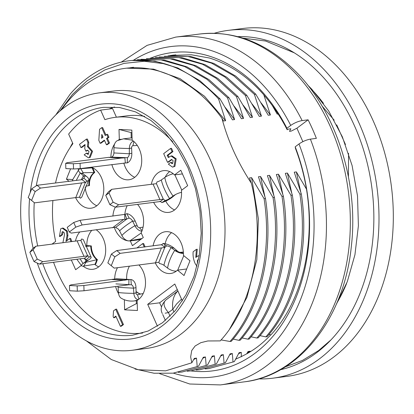 <?xml version="1.0" encoding="UTF-8"?>
<svg xmlns="http://www.w3.org/2000/svg" width="414" height="414" viewBox="0 0 414 414"><rect width="100%" height="100%" fill="white"/><g stroke="black" fill="none" stroke-linecap="round" stroke-linejoin="round"><path stroke-width="0.62" d="M169.497 55.693A157.801 114.73 82.7 0 1 173.813 55.026M173.394 55.341L191.371 54.772L209.443 58.017C229.594 64.284 247.722 76.549 263.827 94.822L264.479 95.706C273.147 105.736 280.713 117.09 287.171 129.753L286.928 128.273L290.731 125.421C294.375 122.906 298.178 121.292 302.132 120.583L308.099 119.817A175.334 127.476 82.7 0 1 316.363 138.369L310.391 139.135A175.334 127.476 82.7 0 1 220.377 384.916L244.26 381.853A175.334 127.476 82.7 0 0 348.391 191.723A175.334 127.476 82.7 0 0 199.641 34.031C234.086 30.357 265.679 42.43 294.416 70.251C336.08 110.621 359.036 182.393 351.284 246.847C344.143 318.081 299.488 375.715 244.26 381.853M278.13 113.995L277.204 114.114L272.267 105.477M310.391 139.135C306.438 139.844 302.639 141.453 298.991 143.974L295.187 146.82L295.441 148.372C300.347 161.217 303.964 174.485 306.298 188.168L306.479 189.157L296.367 171.919L294.271 172.188L301.304 193.959L299.907 194.135L287.414 173.068L285.318 173.337L292.351 195.108L290.954 195.284L278.456 174.216L276.361 174.485L283.393 196.257L281.996 196.433L269.504 175.365L267.408 175.634L274.441 197.406L273.043 197.581L260.546 176.514L258.45 176.783L265.483 198.554L264.085 198.73L251.593 177.663L249.497 177.932L251.35 183.231C237.595 162.148 227.793 140.496 221.935 118.269L223.472 121.007L225.62 120.728L218.582 98.962L219.943 98.791L232.43 119.858L234.572 119.579L227.534 97.813L228.895 97.642L241.383 118.709L243.53 118.43L236.492 96.664L237.853 96.493L250.341 117.56L252.483 117.281L245.445 95.515L246.806 95.344L259.293 116.412L261.441 116.132L254.403 94.366L255.764 94.195L268.251 115.263L270.394 114.983L263.827 94.822M348.422 176.794L348.552 153.325M336.711 124.878L345.467 144.548M334.181 120.163L322.071 106.072M247.391 352.65L250.232 351.227L250.201 351.734M250.232 351.227L248.084 351.507L246.692 353.835M270.865 334.729C262.093 344.153 252.349 351.382 241.636 356.413L235.442 359.285M238.438 353.794L241.274 352.376L241.357 356.785M241.274 352.376L239.132 352.656L234.329 361.629L208.899 368.579L205.116 368.941M229.48 354.943L232.321 353.525L233.015 361.8M232.321 353.525L230.174 353.804L225.371 362.778L199.941 369.728L196.164 370.09M220.522 356.092L223.363 354.674L224.057 362.949M223.363 354.674L221.221 354.953L216.418 363.927L190.989 370.877L187.206 371.239M211.57 357.241L214.411 355.823L215.104 364.097M214.411 355.823L212.263 356.102L207.461 365.076L182.031 372.026L178.253 372.383M202.612 358.395L205.453 356.971L206.146 365.246M205.453 356.971L203.31 357.251L198.508 366.224L173.078 373.174L154.039 373.237L135.026 369.014M193.659 359.538L196.5 358.12L197.193 366.395M196.5 358.12L194.352 358.4L191.817 362.799L190.642 356.94L191.713 350.565L195.129 345.985L200.842 342.673L207.797 340.965L220.222 340.888C252.975 305.604 265.891 241.098 251.35 183.231M264.085 198.73C272.479 252.768 259.097 308.342 230.024 341.478L221.092 339.925M230.024 341.478L231.291 341.317C260.515 308.161 273.877 252.587 265.483 198.554M273.043 197.581C281.437 251.619 268.055 307.198 238.976 340.329L233.191 339.107M238.976 340.329L240.249 340.168C269.467 307.012 282.834 251.438 274.441 197.406M281.996 196.433C290.39 250.47 277.007 306.049 247.934 339.18L242.143 337.959M247.934 339.18L249.202 339.019C278.425 305.863 291.787 250.289 283.393 196.257M290.954 195.284C299.348 249.321 285.965 304.901 256.887 338.031L251.101 336.81M256.887 338.031L258.16 337.871C287.378 304.714 300.745 249.14 292.351 195.108M299.907 194.135C308.301 248.172 294.918 303.752 265.845 336.882L260.054 335.661M265.845 336.882L267.113 336.722C296.336 303.565 309.698 247.991 301.304 193.959M306.479 189.157C315.618 244.395 301.63 301.884 270.937 334.833L269.012 334.512M300.724 191.961L296.367 171.919M270.394 114.983L261.063 102.838M346.559 283.564A148.16 107.718 82.7 0 1 336.779 303.208M309.015 86.78A148.16 107.718 82.7 0 1 323.469 103.36M116.406 117.188L112.572 108.582L100.633 110.114L104.882 119.662A103.448 75.213 82.7 0 1 115.056 117.359A103.448 75.213 82.7 0 1 172.767 141.842M144.662 116.406A103.448 75.213 -97.3 0 0 126.994 115.827L115.056 117.359M161.496 306.95L159.649 302.805L177.28 289.577M69.966 147.845A114.844 83.499 82.7 0 1 72.621 142.996M109.099 109.027A114.844 83.499 82.7 0 1 114.554 106.983M219.943 98.791L199.802 80.632L177.792 67.953L154.82 61.112L131.755 60.46M55.786 114.932L70.282 93.988A157.801 114.73 82.7 0 1 87.168 78.153A157.801 114.73 82.7 0 1 129.033 60.77A157.801 114.73 82.7 0 1 164.663 63.761C184.463 69.604 202.436 81.341 218.582 98.962M228.895 97.642L208.847 79.535L186.937 66.856L164.073 59.999L141.065 59.28M137.448 59.704L161.077 59.901L184.613 66.55L207.01 79.338L227.534 97.813M237.853 96.493L217.831 78.412L195.962 65.738L173.135 58.866L150.158 58.126M146.401 58.555L170.035 58.752L193.566 65.402L215.968 78.189L236.492 96.664M246.806 95.344L226.789 77.263L204.92 64.589L182.093 57.717L159.111 56.977M155.359 57.406L178.988 57.603L202.524 64.253L224.921 77.04L245.445 95.515M255.764 94.195L235.742 76.114L213.872 63.44L191.045 56.568L168.068 55.828M164.311 56.257L187.946 56.454L211.476 63.104L233.879 75.891L254.403 94.366M99.169 92.881L113.498 91.044A129.748 94.335 82.7 0 1 223.576 207.735A129.748 94.335 82.7 0 1 146.515 348.433L132.19 350.27A129.748 94.335 82.7 0 1 27.101 258.357A129.748 94.335 82.7 0 1 64.744 107.179A129.748 94.335 82.7 0 1 99.169 92.881A129.748 94.335 82.7 0 1 209.246 209.572A129.748 94.335 82.7 0 1 132.19 350.27M61.463 109.772A150.789 109.632 82.7 0 1 85.144 84.953A150.789 109.632 82.7 0 1 125.152 68.336A150.789 109.632 82.7 0 1 172.25 76.145C191.258 84.792 207.818 98.832 221.935 118.269M59.782 111.206L72.434 94.47L86.987 80.875L104.825 69.95L124.071 63.373L144.196 61.272L164.663 63.761M86.381 340.872L111.273 359.512L138.245 369.743L165.631 370.846L191.817 362.799M165.16 313.196L168.451 312.575L170.071 316.218M165.791 300.078C162.78 302.857 163.665 307.022 168.451 312.575L172.783 309.32C171.929 301.123 173.637 295.016 177.911 290.995M181.534 299.125L176.592 303.959L172.783 309.32L174.004 312.063M291.715 192.929L287.414 173.068M282.783 194.166L278.456 174.216M273.84 195.351L269.504 175.365M264.846 196.371L260.546 176.514M229.625 329.058L246.92 297.402L256.825 259.645L258.377 218.809L251.593 177.663M225.62 120.728L204.464 96.224L180.038 78.644L153.563 69.122L126.637 68.155M234.572 119.579L225.278 107.49M130.022 67.798L133.494 67.275M174.672 54.953L170.537 55.611M261.441 116.132L252.121 104.007M252.483 117.281L243.194 105.203M243.53 118.43L234.158 106.217M128.826 284.48L128.945 279.538L83.866 285.525L77.159 285.919L77.325 291.156L69.63 290.742L69.464 285.505L77.159 285.919M128.433 279.59L130.907 279.528L131.326 284.749L128.857 284.775M128.837 284.775L84.026 290.763L77.325 291.156M84.026 290.763L83.866 285.525M116.117 278.85L71.037 284.837L69.464 285.505M136.077 291.963L136.755 291.87A14.904 10.836 82.7 0 0 140.667 294.049M130.907 279.528A9.372 6.008 -84.4 0 1 135.989 287.678L136.092 292.884A2.225 1.356 96.9 0 0 137.51 294.732L143.218 293.495M140.186 294.152L136.159 291.948M137.707 300.072L134.291 300.926C129.618 301.47 125.282 300.58 121.292 298.261M137.51 294.732L138.871 299.213M138.405 299.581A7.007 4.766 -86.9 0 1 133.862 293.36C127.305 293.272 122.171 292.993 118.466 292.538A7.007 4.766 93.1 0 0 121.255 298.24M136.092 292.884L133.862 293.36L133.468 288.154L118.073 287.332L118.466 292.538M135.989 287.678L133.468 288.154A4.264 2.903 93.1 0 0 131.347 284.76M117.912 286.416A4.264 2.903 -86.9 0 1 118.073 287.332M115.972 278.917L128.418 279.59M112.272 279.548L125.1 280.237M144.129 247.049L145.024 246.93M144.155 246.847L142.706 243.598L136.868 247.976M142.706 243.598L143.601 243.484L145.05 246.734M197.799 262.843A2.106 1.532 82.7 0 1 197.406 260.768A2.106 1.532 82.7 0 1 198.513 259.423M199.155 255.919L198.156 255.883L195.781 257.43L196.381 249.352L193.126 251.79C192.789 256.157 193.555 260.256 195.424 264.091L197.007 266.207M198.156 255.883L199.181 255.754M196.381 249.352L197.276 249.238L196.598 256.551M172.048 151.684L170.604 148.435L163.67 153.641L167.525 162.298L171.551 159.462L173.119 160.575L172.643 163.406L172.084 163.639L170.516 162.526L168.348 164.151L172.529 167.116L174.02 166.495L175.288 158.95L171.101 155.985L168.312 157.579L167.173 155.343L172.048 151.684L172.948 151.565L168.068 155.224L169.005 157.061M167.173 155.343L168.068 155.224M170.604 148.435L171.499 148.321L172.948 151.565M167.525 162.298L168.42 162.179L171.888 159.581L170.992 159.695M170.516 162.526L171.412 162.412L172.519 163.489M171.101 155.985L171.996 155.871L176.183 158.831L174.915 166.381L172.529 167.116M102.589 136.113L102.481 137.614M101.823 134.395L103.06 137.179L101.544 138.317L101.823 134.395M101.72 127.667L99.551 129.292L98.832 140.351L100.141 143.285L104.369 140.113L106.434 144.755L108.603 143.125L106.538 138.488L108.054 137.35L106.745 134.415L105.228 135.554L101.72 127.667L102.615 127.553L105.937 135.021M106.745 134.415L107.64 134.302L108.949 137.236L107.433 138.374L109.498 143.011L107.329 144.636L106.434 144.755M108.054 137.35L108.949 137.236M106.538 138.488L107.433 138.374M108.603 143.125L109.498 143.011M100.141 143.285L101.037 143.172L104.556 140.532M86.433 139.13L79.498 144.336L80.942 147.581L85.061 144.491L84.746 148.647L85.848 151.12L87.38 150.158L88.948 151.27L88.472 154.101L87.913 154.334L86.345 153.221L84.177 154.846L88.368 157.801L89.238 157.553L91.675 151.436L87.452 146.613L87.882 142.38L86.433 139.13L87.333 139.016L88.777 142.261L88.348 146.499L92.57 151.322L90.133 157.439L88.368 157.801M80.942 147.581L81.837 147.467L85.02 145.081M85.848 151.12L86.743 151.006L87.716 150.277L86.821 150.391M86.345 153.221L87.24 153.108L88.353 154.179M87.452 146.613L88.348 146.499M87.882 142.38L88.777 142.261M70.985 241.714L69.743 238.521L65.95 241.367L67.011 235.623L66.478 231.178L62.229 228.171L60.718 228.797L59.43 236.461L61.598 234.836L62.095 231.887L62.674 231.643L64.31 232.803L64.527 234.598L62.907 242.749M69.743 238.521L70.639 238.407L71.881 241.6M67.011 235.623L67.906 235.509L66.965 240.606M66.478 231.178L67.373 231.064L67.906 235.509M62.229 228.171L63.125 228.052L67.373 231.064M59.43 236.461L60.325 236.347L62.493 234.722L61.598 234.836M63.135 231.68L62.493 234.722M71.12 241.616L72.015 241.497M122.57 324.695L115.687 309.237L116.582 309.118L123.465 324.581L121.297 326.206L120.402 326.32L122.57 324.695L123.465 324.581M115.687 309.237L113.519 310.862L113.141 316.508L113.69 317.745L115.858 316.115L120.402 326.32M116.044 316.534L114.585 317.626L113.69 317.745M137.215 303.653L136.397 303.612L124.598 309.822L137.427 310.51L137.117 300.435A21.042 15.297 -97.3 0 0 138.975 264.95M124.36 299.741L124.598 309.822M117.472 267.708A21.042 15.297 -97.3 0 0 114.704 279.108M115.661 286.705A21.042 15.297 -97.3 0 0 118.58 293.635M129.411 266.176A21.042 15.297 -97.3 0 0 126.694 279.522M186.698 268.976L177.487 270.156L184.054 275.538L190 260.763L183.433 255.386A21.042 15.297 -97.3 0 0 165.372 231.731A21.042 15.297 -97.3 0 0 153.097 245.895M155.271 262.859A21.042 15.297 -97.3 0 0 170.723 273.468A21.042 15.297 -97.3 0 0 177.487 270.156M171.556 232.647A21.042 15.297 -97.3 0 0 165.165 243.732M164.989 244.612A21.042 15.297 -97.3 0 0 164.643 247.51M153.635 202.301A21.042 15.297 -97.3 0 0 168.829 212.382A21.042 15.297 -97.3 0 0 181.42 190.378L187.671 185.684L180.789 170.226L174.532 174.915A21.042 15.297 -97.3 0 0 163.473 170.646A21.042 15.297 -97.3 0 0 151.317 184.235M182.429 173.906L174.532 174.915M169.662 171.562A21.042 15.297 -97.3 0 0 165.134 177.249M165.745 201.111A21.042 15.297 -97.3 0 0 174.584 209.934M131.254 137.903L131.088 132.573L119.004 129.427L131.833 130.115L132.144 140.191A21.042 15.297 -97.3 0 1 141.64 162.8A21.042 15.297 -97.3 0 1 128.997 179.754A21.042 15.297 -97.3 0 1 111.873 164.534M131.088 132.573L131.911 132.615M121.167 139.259L119.315 139.497A21.042 15.297 -97.3 0 0 118.14 140.274M114.606 144.015A21.042 15.297 -97.3 0 0 110.916 157.227M123.843 163.116A21.042 15.297 -97.3 0 0 134.752 177.301M72.848 179.583L66.431 179.169L70.597 168.824M76.347 180.261L80.259 172.964A7.007 2.934 -158.1 0 1 78.893 169.435A7.007 2.934 -158.1 0 1 80.368 168.757L92.731 167.794L94.713 172.493A14.904 10.836 -97.3 0 0 89.44 185.596L88.839 185.669C88.715 179.759 90.475 175.391 94.113 172.571L92.131 167.872M75.612 197.597A21.042 15.297 -97.3 0 0 91.064 208.206A21.042 15.297 -97.3 0 0 103.795 189.245A21.042 15.297 -97.3 0 0 91.349 167.163M80.43 168.565A21.042 15.297 -97.3 0 0 80.093 168.814M85.124 187.506A21.042 15.297 -97.3 0 0 96.819 205.758M91.898 167.385A21.042 15.297 -97.3 0 0 91.225 167.939M71.337 260.033L75.643 269.711L81.294 265.472M87.551 255.521L89.445 256.887A9.372 1.884 -24.1 0 1 91.121 257.172A9.372 1.884 -24.1 0 1 89 259.681L85.796 261.819A2.225 0.352 155.5 0 0 85.3 262.336A2.225 0.352 155.5 0 0 85.977 262.285L96.819 259.718L95.122 264.22L83.39 266.114A7.007 1.832 -24 0 1 81.641 265.835A7.007 1.832 -24 0 1 83.069 263.532L80.14 258.905M83.136 266.135A21.042 15.297 -97.3 0 0 92.959 269.291A21.042 15.297 -97.3 0 0 105.586 252.504A21.042 15.297 -97.3 0 0 96.327 229.879M79.747 232.006A21.042 15.297 -97.3 0 0 75.446 241.145M94.697 264.287A21.042 15.297 -97.3 0 0 98.713 266.844M91.691 230.474A21.042 15.297 -97.3 0 0 86.821 245.673M140.558 239.582L130.306 240.896L132.433 245.678L143.27 237.548L141.143 232.766A21.042 15.297 82.7 0 0 137.536 204.366M141.246 232.989L130.043 240.731L129.106 240.881A7.007 4.445 53.1 0 1 121.887 235.447C124.8 232.378 129.132 229.123 134.897 225.692L132.599 221.081C127.145 224.476 122.808 227.731 119.589 230.836L121.887 235.447M130.306 240.896A21.042 15.297 82.7 0 1 114.321 227.457M112.893 216.113A21.042 15.297 82.7 0 1 115.294 207.166M127.201 205.691A21.042 15.297 -97.3 0 0 124.873 219.379M138.783 239.09A21.042 15.297 -97.3 0 0 140.827 239.38M159.649 302.805L147.705 304.337L157.449 326.222M182.357 300.973L174.801 284.009L147.705 304.337M51.983 244.151L55.652 241.403A103.448 75.213 82.7 0 1 52.909 200.511M55.543 182.931A103.448 75.213 82.7 0 1 72.911 143.648L68.657 134.095A113.969 82.862 82.7 0 1 100.633 110.114M142.644 333.022A113.969 82.862 82.7 0 1 53.577 262.31M78.732 169.605L77.677 168.741M68.926 181.213L66.431 179.169M119.315 139.497L119.004 129.427M136.304 300.647L136.397 303.612M79.597 196.893L80.238 198.166A9.372 4.45 22.2 0 0 82.075 196.427M82.055 179.655L83.804 178.01L87.095 181.13L85.289 182.75M82.055 179.676L37.069 185.296L40.484 188.096L85.703 182.419L82.236 179.831M28.178 197.644L34.538 202.865L28.178 197.644L31.743 188.784L37.069 185.296M81.724 182.807L75.778 197.576L34.538 202.865M75.778 197.576L79.762 197.188M40.484 188.096L35.159 191.578L31.743 188.784M80.725 168.71L83.198 172.747L94.713 172.493M81.304 179.743L83.442 175.795L80.259 172.964L83.064 173.776A2.225 0.714 -158.1 0 1 82.572 172.912A2.225 0.714 -158.1 0 1 83.198 172.747L82.665 173.399M85.703 186.155L88.839 185.669M83.804 178.01A4.264 1.785 21.9 0 0 84.197 177.663A4.264 1.785 21.9 0 0 83.442 175.795L86.412 176.328L83.064 173.776M87.137 181.12A9.372 3.384 21.7 0 0 88.612 180.199A9.372 3.384 21.7 0 0 86.412 176.328M85.362 182.584L79.591 196.909M35.159 191.578L31.593 200.443M84.663 258.119L87.98 255.8L42.766 261.679L37.255 259.117L34.005 261.555L29.875 252.281L32.634 248.659L35.883 246.216L33.125 249.839L29.875 252.281M89.445 256.887L86.335 259.676L84.492 258.279M81.506 239.059L80.958 240.715M84.482 258.258L39.516 264.116L34.005 261.555M39.516 264.116L42.766 261.679M35.883 246.216L81.097 240.343M85.755 246.387L90.713 246.004L87.457 245.59L91.308 245.932A14.904 10.836 -97.3 0 0 97.414 259.64L95.717 264.142L95.122 264.22M97.414 259.64L96.819 259.718C92.984 256.494 90.951 251.919 90.713 246.004L91.308 245.932M85.553 245.88L86.862 245.668M85.977 262.285L83.742 266.067M85.796 261.819L83.069 263.532L86.086 261.125L84.347 258.279M89 259.681L86.086 261.125A4.264 1.118 156 0 0 86.826 259.894A4.264 1.118 156 0 0 86.35 259.676M81.553 239.059A9.372 3.017 -23.9 0 1 83.488 240.027M80.88 240.534L87.556 255.536M77.123 240.927L84.006 256.385M33.125 249.839L37.255 259.117M156.978 181.943L156.414 183.645L163.318 199.144L118.637 204.77L115.387 207.207L109.876 204.645L113.125 202.208L118.637 204.77M163.323 199.155L165.238 200.495L161.89 202.549L159.954 201.214M115.387 207.207L160.353 201.52L163.126 199.269M156.43 183.671L111.754 189.312L108.504 191.749L105.746 195.372L108.996 192.934L113.125 202.208M111.754 189.312L108.996 192.934M181.529 192.355L181.053 192.448M174.874 174.874L181.767 190.114M173.295 173.797A7.007 1.832 156 0 0 164.772 177.508C166.097 183.873 168.85 190.057 173.031 196.055A7.007 1.832 -24 0 1 174.046 195.372A7.007 1.832 -24 0 1 181.508 192.355M164.772 177.508L161.284 179.976C162.919 186.3 165.672 192.484 169.543 198.523L175.05 194.787M165.238 200.495A4.264 1.118 156 0 0 169.543 198.523L172.457 197.085L175.531 194.528M161.946 202.534A9.372 2.365 152.3 0 0 172.457 197.085M161.284 179.976A4.264 1.118 -24 0 1 157.009 181.937M152.994 184.018L159.876 199.481M109.876 204.645L105.746 195.372M111.992 156.87L112.054 157.154L127.383 157.698L127.284 162.873L124.79 162.997M80.238 168.591L73.537 168.984L65.836 168.57L65.676 163.333L67.244 162.666L108.484 157.377L121.312 158.065L80.073 163.354L80.238 168.591L125.333 163.007L124.909 158.138M108.484 157.377L112.075 157.154M80.073 163.354L73.371 163.747L73.537 168.984M121.312 158.065L124.909 157.843M133.929 141.562L132.889 145.738L137.303 145.449M117.447 140.589L123.574 138.825L132.144 140.134M117.405 140.61A7.007 4.766 93.1 0 0 113.974 147.674C117.679 148.134 122.808 148.409 129.37 148.502A7.007 4.766 -86.9 0 1 133.479 141.179M113.974 147.674L113.907 152.942L129.297 153.77L129.37 148.502L131.6 148.021A2.225 1.382 -92.3 0 1 132.889 145.738M127.383 157.698A4.264 2.903 93.1 0 0 129.297 153.77L131.823 153.294L131.6 148.021M127.336 162.857A9.372 6.075 89.6 0 0 131.823 153.294M113.907 152.942A4.264 2.903 -86.9 0 1 112.013 156.854M65.676 163.333L73.371 163.747M126.7 218.747L125.033 214.369L80.021 220.331L73.718 222.484L75.783 227.126L69.283 232L71.249 233.098L115.982 227.136M124.547 214.602L126.86 213.676L129.121 218.095L126.829 218.996L115.967 227.146M115.956 227.146L116.117 227.85A4.264 2.707 -126.9 0 1 119.589 230.836M126.813 219.006L82.086 224.968L75.783 227.126M82.086 224.968L80.021 220.331M73.718 222.484L67.218 227.364L69.283 232M126.86 213.676A9.372 5.708 -123 0 1 135.254 221.185L137.293 225.946A2.225 1.304 59.4 0 0 139.497 227.726L143.073 227.141M139.497 227.726L142.074 230.634M137.293 225.946L134.897 225.692A7.007 4.445 -126.9 0 0 141.883 231.131M135.254 221.185L132.599 221.081A4.264 2.707 53.1 0 0 129.152 218.1M123.325 219.679L112.489 227.809M164.617 247.324L161.693 244.669L116.732 250.563L111.407 254.046L114.823 256.84L111.252 265.705L114.202 268.127L107.842 262.906L111.252 265.705M161.315 245.031L163.157 243.442L166.645 245.885L164.819 247.458L158.857 262.264L159.514 263.609A4.264 1.785 -158.1 0 1 163.934 265.307L167.577 268.075A7.007 2.934 21.9 0 0 176.328 271.134M164.813 247.484L120.148 253.358L114.823 256.84M120.148 253.358L116.732 250.563M161.382 248.069L155.436 262.838L158.872 262.248M155.436 262.838L114.202 268.127M163.157 243.442A9.372 3.798 -154.2 0 1 174.04 248.115L177.518 251.158A2.225 0.864 28.3 0 0 180.349 252.338L183.366 252.038M183.769 255.661L177.73 270.125M180.349 252.338L183.433 253.187M177.518 251.158L174.713 250.351C170.91 256.437 168.529 262.347 167.577 268.075M183.438 253.409A7.007 2.934 -158.1 0 1 174.713 250.351L171.065 247.582C167.572 253.632 165.191 259.542 163.934 265.307M174.04 248.115L171.065 247.582A4.264 1.785 21.9 0 0 166.676 245.885M107.842 262.906L111.407 254.046M214.266 33.27A175.334 127.476 82.7 0 1 228.295 30.357L242.625 28.519A175.334 127.476 82.7 0 1 391.375 186.212A175.334 127.476 82.7 0 1 287.244 376.342L272.914 378.179A175.334 127.476 82.7 0 1 258.6 378.903M228.295 30.357A175.334 127.476 82.7 0 1 377.05 188.049A175.334 127.476 82.7 0 1 272.914 378.179M237.802 36.629A168.322 122.378 82.7 0 1 371.989 188.696A168.322 122.378 82.7 0 1 280.526 369.712M302.857 141.655L296.916 128.205L291.228 131.098L289.479 131.321L290.871 128.78L288.491 129.085L287.171 129.753M295.187 146.82A160.43 116.644 82.7 0 1 190.761 370.903M150.836 58.058A160.43 116.644 82.7 0 1 286.928 128.273M308.099 119.817L296.916 128.205M175.821 54.819L170.941 55.579M30.217 192.582A118.352 86.05 82.7 0 1 69.221 117.224A118.352 86.05 82.7 0 1 190.704 171.07A118.352 86.05 82.7 0 1 155.928 330.108A118.352 86.05 82.7 0 1 37.322 263.097M33.146 248.271A118.352 86.05 82.7 0 1 29.565 198.782M36.246 185.839A114.844 83.499 82.7 0 1 72.983 120.013A114.844 83.499 82.7 0 1 103.453 107.361L119.429 107.469L135.435 111.847L150.893 120.412L165.186 132.894L177.715 148.838L187.946 167.644L195.455 188.561L199.936 210.767L201.209 233.387L199.222 255.521L194.062 276.298L185.969 294.892L175.288 310.578L162.49 322.765L148.108 331.045L132.682 335.18A114.844 83.499 82.7 0 1 42.771 263.697M37.71 245.983A114.844 83.499 82.7 0 1 34.253 202.627M121.178 62.162L147.084 45.369L175.759 37.094A175.334 127.476 82.7 0 1 302.132 120.583M298.991 143.974A166.568 121.105 82.7 0 1 292.005 317.729A166.568 121.105 82.7 0 1 173.419 373.133M133.386 60.299A166.568 121.105 82.7 0 1 290.731 125.421M129.033 60.77L129.872 60.661M162.738 314.5L165.393 320.467M162.304 313.517C160.063 309.398 161.237 304.911 165.833 300.057M177.901 290.99L166.169 299.788M125.152 68.336L126.715 68.134M134.436 300.911L137.117 300.533M115.925 283.9L129.789 284.692M116.308 278.762L129.82 279.517M72.491 180.752L72.988 179.179L78.914 169.414M88.617 180.193L82.081 196.402M81.646 265.84L76.875 259.324M83.493 240.053L91.127 257.182M180.752 192.52L181.549 192.406M123.574 138.825L132.071 137.805M112.52 157.144L112.044 157.154M130.043 240.731L141.924 238.557M307.581 84.953L311.861 89.31L328.721 111.04L342.342 136.806L352.086 165.496L357.51 195.858L358.4 225.744L354.943 254.734L347.305 281.629L335.857 305.325M243.028 38.15L265.612 41.033L294.23 52.806M331.04 339.827L318.604 350.565L302.484 360.418L285.205 366.918M175.759 37.094L199.641 34.031M159.69 373.671L189.731 384.006L220.377 384.916"/></g></svg>
